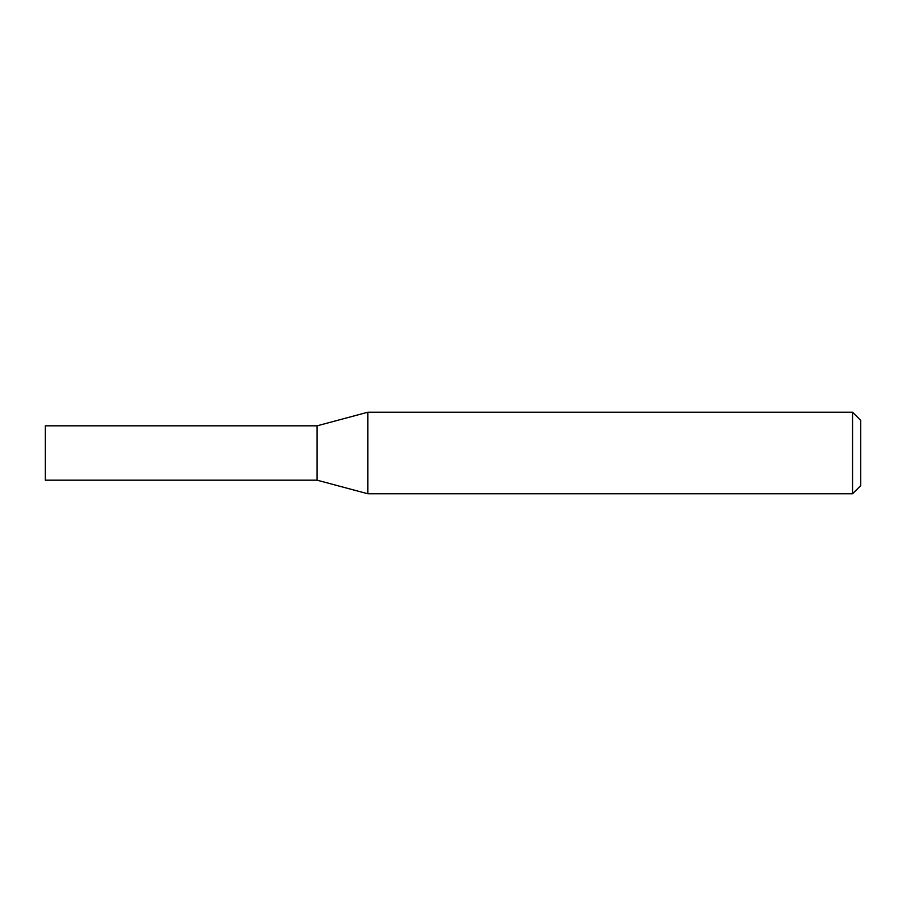<?xml version="1.0" encoding="UTF-8"?>
<svg xmlns="http://www.w3.org/2000/svg" width="906" height="906" viewBox="0 0 906 906"><rect width="100%" height="100%" fill="white"/><g stroke="black" fill="none" stroke-linecap="round" stroke-linejoin="round"><path stroke-width="1.36" d="M317.1 425.82L317.1 480.18L367.813 493.77L367.813 412.23L317.1 425.82L317.1 480.18L45.3 480.18L45.3 425.82L317.1 425.82M852.546 412.23L852.546 493.77L860.7 485.616L860.7 420.384L852.546 412.23L367.813 412.23M852.546 493.77L367.813 493.77"/></g></svg>
